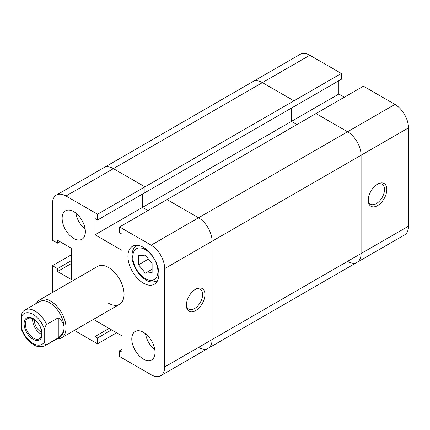 <?xml version="1.0" encoding="UTF-8"?>
<svg xmlns="http://www.w3.org/2000/svg" width="430" height="430" viewBox="0 0 430 430"><rect width="100%" height="100%" fill="white"/><g stroke="black" fill="none" stroke-linecap="round" stroke-linejoin="round"><path stroke-width="0.64" d="M377.54 184.169L377.54 184.164A13.136 7.584 -60 0 1 386.828 189.528A13.136 7.584 -60 0 1 377.54 205.615A13.136 7.584 -60 0 1 368.252 200.251A13.136 7.584 -60 0 1 377.54 184.164L377.54 184.164M368.273 199.552A11.492 6.638 120 0 0 370.633 204.175A11.492 6.638 120 0 0 376.379 203.605A11.492 6.638 120 0 0 383.888 193.478A11.492 6.638 120 0 0 382.125 184.266A11.492 6.638 120 0 0 376.938 184.534M66.005 196.005A19.157 11.062 -120 0 0 56.427 195.059L252.829 81.668A19.157 11.062 -120 0 1 262.407 82.614L66.005 196.005L97.545 214.215L144.953 186.846L113.412 168.635A19.157 11.062 -120 0 0 103.834 167.689A19.157 11.062 60 0 1 113.412 168.635L144.953 186.846L144.953 192.656L144.953 186.846L293.948 100.824L293.948 106.635L293.948 100.824L262.407 82.614L293.948 100.824L341.356 73.455L309.815 55.244L262.407 82.614A19.157 11.062 -120 0 0 252.829 81.668L300.237 54.298A19.157 11.062 60 0 1 309.815 55.244M97.545 214.215L97.545 220.026L144.953 192.656L341.356 79.265L341.356 73.455M344.333 97.207L338.84 94.036L338.84 80.716M363.414 86.188L394.955 104.399A19.157 11.062 60 0 1 408.5 127.86L361.092 155.23L361.092 253.544L361.092 155.23A19.157 11.062 -120 0 0 347.548 131.768L316.007 113.563L363.414 86.188M347.548 261.365A19.157 11.062 -120 0 0 357.126 262.311A19.157 11.062 -120 0 0 361.092 253.544L408.5 226.175L408.5 127.86M408.5 226.175A19.157 11.062 60 0 1 404.533 234.941L357.126 262.311A19.157 11.062 -120 0 0 361.092 253.544L212.097 339.566L212.097 241.251A19.157 11.062 -120 0 0 198.552 217.79L167.012 199.584L119.605 226.954L151.145 245.165L198.552 217.79L167.012 199.584L316.007 113.563L347.548 131.768L394.955 104.399M97.545 220.026L95.03 218.574L95.03 234.796L142.438 207.427L147.931 210.598L142.438 207.427L142.438 194.107L142.438 207.427L291.433 121.405L291.433 108.086L291.433 121.405L296.926 124.576L291.433 121.405L338.84 94.036M198.552 347.386A19.157 11.062 -120 0 0 208.131 348.332A19.157 11.062 -120 0 0 212.097 339.566L212.097 241.251L164.69 268.621L164.69 366.935L212.097 339.566A19.157 11.062 60 0 1 208.131 348.332L357.126 262.311M361.092 155.23A19.157 11.062 -120 0 0 347.548 131.768L198.552 217.79A19.157 11.062 60 0 1 212.097 241.251L361.092 155.23M21.5 327.832A17.786 10.272 -120 0 0 33.11 343.473A17.786 10.272 -120 0 0 44.72 341.237C44.505 343.505 45.15 344.623 46.655 344.591A20.522 11.852 60 0 1 45.306 345.607C40.984 347.359 37.104 347.064 33.674 344.726C28.557 341.597 24.623 336.84 21.871 330.46L21.5 327.832L21.5 316.663C21.285 314.647 21.93 312.782 23.435 311.078M56.98 338.867A21.892 12.642 -120 0 0 61.468 337.856A21.892 12.642 -120 0 0 64.828 320.312A21.892 12.642 -120 0 0 50.525 301.021A21.892 12.642 -120 0 0 39.581 299.936A21.892 12.642 -120 0 0 36.453 303.322M49.557 302.698A20.522 11.852 -120 0 0 39.297 301.683L24.784 310.057A20.522 11.852 60 0 1 35.045 311.078A20.522 11.852 60 0 1 46.655 324.483L58.265 317.781C62.076 320.769 64.011 324.123 64.07 327.832A20.522 11.852 -120 0 0 49.557 302.698M33.11 318.56A12.723 7.348 60 0 1 42.108 334.148A12.723 7.348 60 0 1 33.11 339.34A12.723 7.348 60 0 1 24.112 323.758A12.723 7.348 60 0 1 33.11 318.56M33.556 338.19A11.631 6.713 -120 0 0 39.372 338.765A11.631 6.713 -120 0 0 41.156 329.444A11.631 6.713 -120 0 0 33.556 319.194A11.631 6.713 -120 0 0 27.74 318.619A11.631 6.713 -120 0 0 25.961 327.94A11.631 6.713 -120 0 0 33.556 338.19M32.675 318.743A11.631 6.713 -120 0 0 40.85 333.976A11.631 6.713 -120 0 0 41.731 334.433M34.524 319.823A9.03 5.214 -120 0 0 40.85 331.858A9.03 5.214 -120 0 0 41.726 332.288M44.72 341.237L44.72 330.068A17.786 10.272 -120 0 0 33.11 314.427A17.786 10.272 -120 0 0 21.5 316.663M46.655 324.483C45.15 326.187 44.505 328.052 44.72 330.068M45.306 345.607L59.818 337.227A20.522 11.852 -120 0 0 64.07 327.832C64.011 331.546 62.076 334.9 58.265 337.889L46.655 344.591M58.265 337.889L58.265 317.781M195.65 310.627A13.136 7.584 -60 0 1 186.362 305.268A13.136 7.584 -60 0 1 195.65 289.18L195.65 289.18A13.136 7.584 -60 0 1 204.938 294.539A13.136 7.584 -60 0 1 195.65 310.627M186.383 304.564A11.492 6.638 120 0 0 188.743 309.186A11.492 6.638 120 0 0 194.489 308.616A11.492 6.638 120 0 0 201.998 298.49A11.492 6.638 120 0 0 200.235 289.283A11.492 6.638 120 0 0 195.048 289.546M73.745 211.646A16.421 9.482 -120 0 0 65.537 210.834A16.421 9.482 -120 0 0 63.016 223.992A16.421 9.482 -120 0 0 73.745 238.462A16.421 9.482 -120 0 0 81.953 239.274A16.421 9.482 -120 0 0 84.474 226.115A16.421 9.482 -120 0 0 73.745 211.646M75.879 213.108A16.421 9.482 -120 0 0 85.156 229.179M143.405 332.304A16.421 9.482 -120 0 0 135.197 331.487A16.421 9.482 -120 0 0 132.677 344.645A16.421 9.482 -120 0 0 143.405 359.114A16.421 9.482 -120 0 0 151.613 359.926A16.421 9.482 -120 0 0 154.133 346.773A16.421 9.482 -120 0 0 143.405 332.304M145.539 333.761A16.421 9.482 -120 0 0 154.816 349.837M143.405 247.395A21.892 12.642 -120 0 0 132.462 246.315A21.892 12.642 -120 0 0 129.102 263.853A21.892 12.642 -120 0 0 143.405 283.144A21.892 12.642 -120 0 0 154.349 284.23A21.892 12.642 -120 0 0 157.708 266.686A21.892 12.642 -120 0 0 143.405 247.395M108.575 303.257A21.892 12.642 -120 0 0 119.519 304.338A21.892 12.642 -120 0 0 122.878 286.799A21.892 12.642 -120 0 0 108.575 267.508A21.892 12.642 -120 0 0 97.631 266.423L39.581 299.936M56.427 195.059A19.157 11.062 -120 0 0 52.46 203.825L52.46 240.246L57.491 243.154L57.491 240.246L71.541 248.357L71.541 279.64L57.491 271.529L57.491 268.626L52.46 265.719L52.46 292.502M116.627 332.793L97.545 343.812L74.352 330.417M164.69 366.935A19.157 11.062 -120 0 1 160.723 375.702A19.157 11.062 -120 0 1 151.145 374.756L119.605 356.545L119.605 350.735L122.12 352.186L122.12 335.964L95.03 320.329L95.03 336.55L97.545 338.002L97.545 343.812M164.69 268.621A19.157 11.062 -120 0 0 151.145 245.165M95.03 234.796L122.12 250.437L122.12 234.216L119.605 232.764L119.605 226.954M71.541 254.705L52.46 265.719M111.596 329.891L97.545 338.002M109.08 328.439L95.03 336.55M122.12 349.284L119.605 350.735M60.006 241.698L57.491 243.154M71.541 263.418L57.491 271.529M71.541 260.515L57.491 268.626M152.112 272.577L152.112 263.547L145.34 255.124L138.567 255.732L138.567 264.762L145.34 273.184L152.112 272.577M145.34 273.184L152.112 269.277M138.567 264.762L148.484 259.037M145.34 278.678A17.786 10.272 -120 0 0 157.917 271.416A17.786 10.272 -120 0 0 145.34 249.631A17.786 10.272 -120 0 0 132.762 256.893A17.786 10.272 -120 0 0 145.34 278.678M119.519 304.338L61.468 337.856M24.784 310.057L23.043 311.379M157.536 280.812C153.123 282.553 149.242 282.257 145.904 279.93C139.798 276.092 135.498 270.309 133.01 262.596C131.37 257.962 130.978 248.723 137.014 245.261M160.723 375.702L208.131 348.332"/></g></svg>
